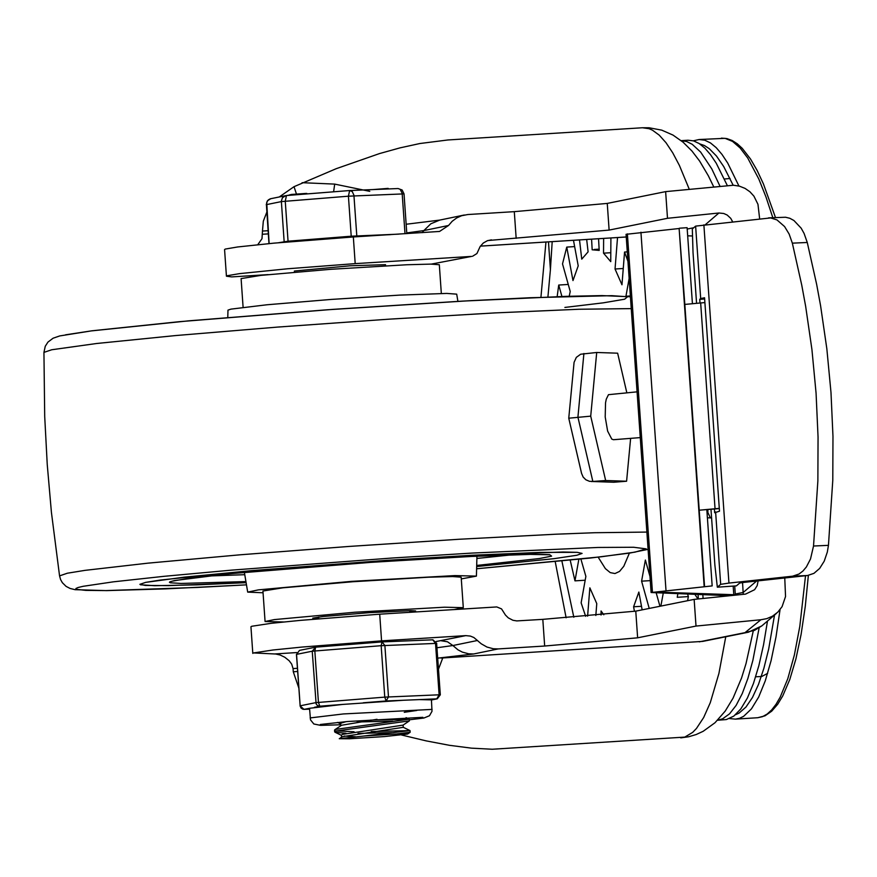 <?xml version="1.0" encoding="UTF-8"?>
<svg xmlns="http://www.w3.org/2000/svg" width="877" height="877" viewBox="0 0 877 877"><rect width="100%" height="100%" fill="white"/><g stroke="black" fill="none" stroke-linecap="round" stroke-linejoin="round"><path stroke-width="1.32" d="M603.814 614.777L601.063 610.973L601.041 615.029M595.834 615.479L596.766 603.606L589.848 587.831L587.601 616.158M585.661 616.312L581.133 602.861L585.869 576.364L580.903 559.077M569.217 296.251L570.225 291.471L562.519 263.9L566.75 247.095L574.643 246.59M642.15 609.855L638.851 592.063L633.6 606.785L641.493 606.292M649.978 576.485L645.373 560.03L641.591 581.166L650.274 580.629M626.375 296.218L630.366 295.977M617.529 237.535L615.04 269.009L623.262 268.494M615.04 269.009L621.968 284.784L624.556 252.039L627.285 251.874M603.628 238.412L603.529 253.168L610.809 252.708M603.529 253.168L610.743 261.642L610.907 237.952M591.58 239.169L592.172 249.802L599.199 250.405L598.553 238.73M579.511 239.925L581.747 259.154L588.105 251.842L586.669 239.476M566.75 247.095L572.977 280.574L578.217 265.852L573.47 240.298M660.852 606.084L663.253 593.159M585.178 580.223L574.972 580.859L570.214 560.195M568.263 284.444L558.726 285.047L557.158 296.645M627.943 261.346L624.556 252.039M687.59 600.712L688.368 596.59L677.23 597.292L677.866 593.652M629.138 278.415L625.959 296.185M659.942 606.27L656.215 592.918M641.591 581.166L649.221 608.43M633.6 606.785L634.444 611.379M558.726 285.047L561.927 296.481M578.842 559.296L574.972 580.859M687.546 593.97L688.368 596.59M487.875 240.539L609.12 230.092L667.496 218.296L718.921 213.001L723.744 213.495L727.165 215.029L730.76 218.362L732.569 221.738M759.646 218.801L757.969 204.319L753.924 196.152L749.934 191.778L745.066 188.402L739.41 186.143L733.435 185.244L665.632 191.625L607.257 203.42L514.295 211.653L467.825 214.536L461.62 215.72L456.61 217.978L452.181 221.278L448.542 225.477L439.552 231.451L353.332 236.954L355.196 263.626L471.607 256.402L431.407 264.087L471.607 256.402M257.772 244.694L261.993 238.687L262.464 231.057L268.077 230.706M406.15 224.249L439.717 220.094L464.284 215.008M758.134 580.859L757.169 585.661L754.593 589.717L745.571 594.102L694.145 599.386L635.77 611.137L637.634 637.809L544.672 646.031L498.202 648.914L473.657 653.979L437.755 658.145M746.228 632.284L754.538 630.355L761.806 625.893L748.399 632.207L744.979 632.657L760.907 619.743L696.009 626.068L637.634 637.809M760.907 619.743L766.816 618.636L772.505 616.18L777.811 612.135L782.076 606.665L785.54 596.513L784.762 577.976M552.192 241.635L550.416 269.601L548.476 241.866M573.821 617.233L561.894 561.028M547.917 296.985L550.416 269.601M491.449 239.859L487.382 240.715L483.304 243.017L480.147 246.525L476.913 253.552L472.517 256.281M436.11 641.536L465.764 635.628L381.572 640.857L379.708 614.185L496.777 606.939L501.534 608.89L505.459 615.062L508.276 617.868L512.935 620.28L516.794 620.916L542.808 619.359L635.77 611.137M297.413 668.307L293.061 668.581L291.701 664.13L289.158 660.732L284.784 657.246L280.18 655.02L275.729 654.012L253.617 652.937L272.955 650L302.148 647.051L381.572 640.857M465.764 635.628L470.39 636.088L473.865 637.513L481.254 643.806L486.987 647.062L493.312 648.75L498.202 648.914M743.247 594.288L742.556 582.547M702.729 641.383L442.753 657.958L438.522 669.085M725.761 636.757L718.91 673.47L710.282 702.674L703.672 717.529L696.47 728.447L692.687 732.372L684.805 737.097L492.293 749.243L471.519 748.158L449.419 745.307L426.069 740.857L401.556 735.003M566.125 617.792L555.229 561.697M540.934 297.259L545.954 242.03M689.07 188.774L679.412 165.468L672.758 152.861L666.005 142.71L659.219 135.135L652.455 130.18L649.09 128.7L642.468 127.757L447.895 139.969L419.831 143.532L400.055 147.862L379.489 153.585L336.176 168.702L294.025 186.68L279.303 196.941M369.754 191.339L334.696 184.104L302.105 182.69M442.753 657.958L440.901 658.068M379.708 614.185L300.285 620.379L271.092 623.328L251.754 626.266L250.943 626.748L252.806 653.42M293.061 668.581L293.28 671.76L297.643 671.486M298.794 687.963L293.28 671.76M355.196 263.626L287.634 268.768L239.443 273.646L227.242 275.718L226.43 276.211L231.714 276.902L267.178 274.709M266.783 212.245L263.319 221.179L262.464 231.057M226.43 276.211L224.567 249.539L225.378 249.046L237.579 246.974L273.898 243.148L353.332 236.954M334.696 184.104L333.6 191.811M767.496 621.037L763.549 644.803L758.835 665.742L753.431 683.545L747.401 698.004L740.824 708.912L733.786 716.125L726.386 719.557L717.572 720.247M719.929 186.099L711.784 168.888L700.646 152.083L692.249 144.321L686.691 141.526L681.221 140.66L687.974 140.221L693.532 140.879L699.166 143.521L704.856 148.147L710.556 154.714L716.224 163.177L727.307 185.54M759.12 627.932L752.883 660.326L747.884 678.447L742.282 693.521L736.143 705.371L729.543 713.845L722.571 718.844L717.583 720.236M732.054 220.511L732.427 221.749M696.557 303.168L693.027 252.587L692.315 228.952L695.625 226.113L700.69 298.52L704.56 297.774L719.491 511.192L714.656 512.749L714.393 508.934M736.351 585.869L717.331 587.184L714.876 565.073L710.973 509.197M695.625 226.113L770.642 217.924L776.978 219.919L784.586 226.562L789.147 234.071L792.348 243.159L807.268 242.48L804.066 233.392L801.161 228.173L793.915 220.5L789.815 218.274L785.562 217.244L768.504 217.869M807.542 575.509L813.944 573.35L819.644 568.439L824.227 561.159L827.318 552.072L828.447 545.341L813.527 546.02L810.512 558.978L806.391 566.937L802.926 571.048L799.024 574.029L792.622 576.189L807.542 575.509L743.849 582.405L739.728 583.03L736.406 585.869L717.331 587.184M717.364 587.173L720.675 584.334L728.94 583.084L792.622 576.189M813.527 546.02L817.868 480.914L818.055 437.064L816.07 393.17L811.927 349.506L805.656 306.347L801.731 285.047L792.348 243.159M807.268 242.48L816.651 284.367L820.576 305.667L826.847 348.827L830.99 392.49L832.975 436.384L832.788 480.234L828.447 545.341M699.989 302.916L699.736 299.331L700.69 298.52M699.736 299.331L704.648 299.002M697.84 598.772L694.781 594.222M733.183 586.099L733.786 594.705L735.343 594.935L734.718 585.989M733.786 594.705L660.502 592.238L660.447 591.504M727.329 595.636L651.107 592.523L712.168 585.902L659.855 591.613L658.726 591.997L660.502 592.238M719.304 508.594L699.21 510.206L719.293 508.364M704.9 302.576L684.827 304.418L679.127 228.513L704.176 586.746M692.413 303.508L687.108 227.68L679.489 228.206M706.829 509.69L712.168 585.902M684.827 304.418L704.549 586.428M679.127 228.513L626.057 234.312L651.107 592.523M711.576 517.934L707.399 517.792M687.678 235.814L692.15 235.968M706.884 510.381L710.392 517.89M630.629 438.357L626.595 481.232L605.656 480.519L590.714 416.147L568.756 418.208L574.073 362.354L576.332 357.367L580.662 354.22L596.711 352.477L617.638 353.19L626.803 392.655M568.756 418.219L581.572 473.405L583.15 477.066L585.88 479.796L589.476 481.32L613.801 482.24L592.863 481.528L577.921 417.156L583.907 353.486M591.482 481.561L605.656 480.519M640.265 437.601L613.451 439.717L611.784 439.114L607.629 431.1L605.207 417.003L605.536 402.839L606.259 399.199L608.474 394.672L637.064 391.844M590.714 416.147L596.711 352.477M626.595 481.232L613.801 482.24M145.626 582.383L139.892 584.323L140.506 584.773L154.626 585.704L196.569 584.871L246.108 582.668L168.373 585.639L145.275 585.419L139.892 584.323L145.626 582.383L160.59 580.015L252.905 570.521L385.946 560.403L472.571 555.24L563.056 552.006L577.23 552.346L582.087 553.409L577.23 552.346L540.177 552.389L472.571 555.24L385.946 560.403L252.905 570.521L184.192 577.154L145.626 582.383M476.671 566.542L554.045 558.671L576.902 555.24L582.087 553.409L576.902 555.24L554.045 558.671L476.671 566.542M457.915 301.37L456.698 294.146L446.733 293.422L399.868 295.1L331.363 299.419L266.992 304.768L230.947 309.132L227.976 310.129L227.779 317.463M441.328 293.477L439.322 264.733L430.793 264.109L406.818 264.755L330.826 269.294L260.951 275.378L241.098 278.601L243.104 307.334M409.789 612.135L415.621 610.94L410.655 610.666L369.217 612.672L322.9 616.531L312.738 618.142L318.68 618.504M454.352 609.548L463.297 607.662L444.507 607.202L354.801 612.234L274.358 619.59L265.073 621.519L283.6 621.979M463.297 607.662L461.17 577.176L452.642 576.551L428.667 577.209L352.675 581.747L282.8 587.82L262.936 591.032L265.073 621.519M461.291 578.908L476.419 576.123L454.889 575.586L351.37 581.374L258.408 589.87L247.698 592.118L263.056 592.775M385.573 265.797L385.496 264.668L350.252 265.775L294.387 271.037L294.464 272.166M409.263 719.195L335.474 729.412L334.543 730.322M336.088 730.892L354.067 731.747M371.201 731.55L410.041 730.596L364.229 735.989M364.196 736L339.267 738.708L349.452 738.774L384.554 736.57L407.586 734.049L396.448 733.972L364.24 736M396.448 733.972L410.14 732.251M393.641 732.602L358.035 733.402M346.02 733.293L334.948 732.185L335.595 731.067L409.362 720.883L403.08 725.115L342.205 734.433L341.438 735.277M370.401 720.127L409.241 719.173L409.373 720.85M392.841 721.168L357.224 721.968M344.113 736.066L355.47 736.735M403.102 725.104L403.256 727.318L342.326 736.691L339.267 738.708M341.405 723.021L340.649 723.689M377.011 719.283L341.559 725.257L334.784 729.763M346.185 721.628L341.449 722.999M278.689 242.71L288.051 241.208L351.217 236.209L398.75 234.137M390.232 234.663L351.743 236.494L282.394 242.392M388.215 188.95L388.171 188.391L373.131 189.564M289.629 195.001L287.272 195.472M306.797 193.4L306.073 193.992M306.029 193.433L291.975 194.409L292.019 195.1M291.975 194.409L291.208 194.486L291.613 195.132M291.219 194.639L290.55 195.22M290.517 194.694L289.827 194.771L290.287 195.242M356.796 235.858L353.924 195.231L352.291 191.614L349.638 190.539L348.421 196.196L351.217 236.209M350.022 190.517L398.081 188.544L400.142 189.289L402.148 193.247L405.01 233.742M288.051 241.208L285.255 201.206L286.461 195.538L349.583 190.539M269.129 243.587L266.707 202.313L268.296 199.923L270.28 198.805L285.781 195.637L282.46 197.753L281.342 201.019L284.148 241.613M416.86 710.458L404.264 712.299M303.837 709.383L309.504 709.164L302.872 709.241L301.118 708.123L300.197 706.226L296.547 654.363L299.495 650.383L296.547 654.417M409.274 719.809L423.898 718.022L429.467 715.753L431.999 711.313L431.44 699.868L419.305 699.605L437.261 698.816L440.32 694.803L439.114 694.803L436.779 698.881L431.44 699.956M363.253 702.784L386.143 700.975L388.478 696.897L384.882 645.461L381.977 641.909L381.166 645.691L384.762 697.127L386.143 700.975L403.617 700.252L342.699 704.417L309.537 708.287L310.513 719.874L313.823 723.985L320.587 725.356L340.704 724.775M314.394 707.311L319.809 706.226L318.439 702.378L314.832 650.942L315.643 647.16L312.234 651.205L316.126 703.891L317.441 705.536L319.392 706.226L342.699 704.417M382.229 641.909L432.756 639.815L435.518 643.367L439.114 694.803L384.762 697.127L315.83 702.641L300.044 705.832L304.012 709.383L309.537 708.287M419.305 699.605L403.617 700.252M598.158 557.158L605.382 568.636L610.239 572.615L614.996 573.547L619.546 571.409L623.799 566.257L629.39 553.124M729.554 718.57L735.463 719.129L739.607 718.285L743.663 716.301L751.446 708.879L758.693 697.007L765.27 680.848L771.08 660.688L776.024 636.823L780.048 609.647M738.938 186.023L727.724 163.089L721.99 154.407L716.213 147.665L710.458 142.918L704.735 140.199L699.112 139.52L693.301 140.813M699.671 143.861L704.439 145.538L709.252 148.673L716.498 156.051L723.722 166.564L733.15 185.233M774.534 615.018L768.68 649.035L763.889 668.285L758.462 684.498L752.466 697.478L745.976 707.048L739.07 713.089L735.496 714.755M699.112 139.52L725.071 138.336L732.558 141.416L740.133 147.983L747.697 157.97L758.835 179.061L765.983 196.963L772.812 217.671M805.524 575.729L799.813 626.342L794.376 654.955L787.787 678.732L780.168 697.193L776.024 704.297L771.683 709.921L767.167 714.053L762.519 716.662L757.739 717.726L765.029 715.807L771.683 711.203L777.702 704.253L782.722 695.976L789.771 679.554L795.91 658.945L801.096 634.455L805.272 606.446L808.364 575.4M724.446 178.996L730.059 178.48M767.66 673.339L761.773 676.485L755.678 676.792M609.12 230.092L607.257 203.42M514.295 211.653L516.169 238.325M268.296 233.885L262.683 234.236M422.089 232.679L423.876 230.574L448.542 225.477M406.764 232.92L423.876 230.574L430.815 223.799L439.717 220.094M665.632 191.625L667.496 218.296M696.009 626.068L694.145 599.386M718.921 213.001L705.316 224.698M693.729 227.735L687.206 229.05M544.672 646.031L542.808 619.359M274.337 653.979L296.766 652.565M441.032 640.725L447.478 641.778L452.894 645.538L477.559 640.462M437.031 647.741L452.894 645.538L457.98 649.835L462.376 652.126L468.735 653.814L473.657 653.979M735.277 594.036L743.247 592.435L756.599 581.023M699.254 641.854L744.979 632.657M707.871 509.504L707.871 513.703M626.244 236.976L480.421 246.119M231.714 276.902L268.121 274.611M294.025 186.68L296.481 194.091M703.88 224.852L728.94 583.084M715.61 511.927L720.675 584.334M698.048 594.332L698.344 598.706M702.817 594.485L703.069 598.092M700.657 302.861L715.04 508.66M640.934 232.219L665.994 590.44M627.384 233.863L652.433 592.074M476.606 568.756L600.745 556.84L634.97 552.148L646.228 548.859L633.6 547.259L598.114 547.456L472.188 553.069L392.282 558.013L231.517 570.138L164.142 576.31L113.254 581.846L83.129 586.307L78.108 587.502L75.861 588.522L76.409 589.344L85.825 590.385L105.996 590.583L197.325 587.437L246.47 584.849L165.325 588.895L106.512 590.616L75.115 589.684L70.061 588.445L66.082 586.373L62.366 582.712L60.601 579.587L59.559 575.882L67.343 573.218L85.025 570.357L148.07 563.144L240.265 554.79L348.947 546.448L459.142 539.256L555.7 534.214L594.595 532.723L646.875 532.076M631.254 308.616L578.963 309.252L494.398 312.936L389.202 319.162L277.823 327.066L175.619 335.562L96.623 343.499L51.721 349.759L43.938 352.39L44.705 416.454L47.237 464.448L51.414 512.321L59.559 575.882M564.887 307.432L603.277 302.839L624.621 299.21L627.537 296.766L611.817 295.67L529.741 297.742L468.778 300.767L326.704 309.822L188.95 320.818L91.044 330.936L65.545 334.817M208.123 576.025L244.771 574.687M476.891 558.452L513.352 554.681M476.704 565.446L539.3 558.55L551.6 556.139L549.693 554.67L533.709 554.264L465.227 556.665L366.224 562.65L265.687 570.445L224.282 574.314L174.37 580.574L169.787 581.857L169.436 582.361L170.39 582.777L180.969 583.446L245.922 581.583M270.84 198.662L267.419 200.8L266.257 204.67L281.353 201.6L348.421 196.196L404.034 193.872L406.807 233.633M286.417 195.549L349.638 190.539L398.081 188.544L402.137 190.002L404.034 193.872M268.976 243.609L266.411 204.703M381.944 641.92L315.676 647.16L381.977 641.909L432.756 639.815L436.724 643.367L381.166 645.691L312.234 651.205L296.448 654.395L300.142 705.853M315.61 647.171L299.495 650.383M436.614 643.345L432.92 639.815M436.625 643.4L440.32 694.803L437.261 698.816L431.451 699.989M432.109 709.394L343.367 713.944L310.118 717.923M594.189 249.463L599.123 249.156M735.463 719.129L757.739 717.726M721.387 138.127L726.836 138.566L732.163 140.506L737.294 143.795L742.249 148.345L750.537 159.055L757.103 170.39L763.461 183.995L775.487 217.551M776.518 613.33L761.806 625.893M748.399 632.207L702.729 641.394M680.738 737.875L688.653 736.768L696.206 734.52L703.179 731.297L714.996 722.747L725.213 711.104L733.073 698.114L741.547 678.009L746.02 663.604L753.277 630.87M642.468 127.757L649.057 127.768L661.74 130.147L673.01 135.091L683.084 142.195L692.008 151.085L699.594 161.028L708.309 175.729L713.604 186.604M707.114 509.614L707.114 511.269M480.41 246.141L626.244 236.987M476.606 568.767L590.649 558.013L630.103 553.014L648.081 549.342M43.938 352.39L45.253 346.283L47.961 342.085L53.091 338.215L59.724 335.935L92.041 330.782L179.105 321.706L333.085 309.362L462.278 301.118L566.367 296.338L601.918 295.593L630.42 296.766M476.419 576.123L476.945 556.106M247.698 592.118L244.376 572.374M172.517 581.133L187.283 578.546L231.966 573.558L372.791 562.201L478.776 556.029L528.118 554.341L549.331 554.779M409.8 612.31L409.691 610.677M318.702 618.767L318.581 617.046M334.532 730.157L334.652 731.813M410.03 730.651L410.151 732.284L407.586 734.049M341.427 735.123L341.57 737.151M340.627 723.689L340.769 725.717M403.245 727.274L410.041 730.596M406.084 717.638L409.241 719.173M334.948 732.185L341.449 735.354M337.568 722.407L340.649 723.92M291.208 194.486L291.252 195.165M422.889 717.309L347.489 721.519L320.346 724.479"/></g></svg>
